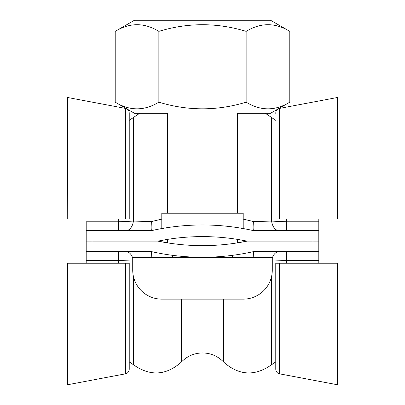 <?xml version="1.0" encoding="UTF-8"?>
<svg xmlns="http://www.w3.org/2000/svg" width="405" height="405" viewBox="0 0 405 405"><rect width="100%" height="100%" fill="white"/><g stroke="black" fill="none" stroke-linecap="round" stroke-linejoin="round"><path stroke-width="0.61" d="M237.391 242.868L246.969 241.122L237.391 239.37L237.391 242.868L246.969 241.122A220.968 220.968 0 0 0 158.031 241.122L167.609 239.37L158.031 241.122L86.199 241.122L86.199 230.653L92.016 230.653L92.016 241.122L86.199 241.122L86.199 251.586L92.016 251.586L92.016 241.122L158.031 241.122L167.609 242.868L158.031 241.122A220.968 220.968 0 0 0 246.969 241.122L312.984 241.122L312.984 251.586L318.801 251.586L318.801 241.122L312.984 241.122L312.984 230.653L318.801 230.653L318.801 221.798L286.684 221.798L271.618 221.1L253.419 221.535L243.202 219.13M318.801 263.215L318.801 251.586M86.199 263.215L86.199 260.44L118.316 260.44L132.435 261.048M86.199 251.586L86.199 260.44M272.281 261.073L286.684 260.44L318.801 260.44M151.809 257.271L151.394 251.586A232.602 232.602 0 0 0 253.606 251.586L253.191 257.271M92.016 251.586L151.394 251.586M253.606 251.586L312.984 251.586M279.151 251.586A11.629 7.654 -90 0 0 272.281 258.086M132.719 258.086A11.629 7.654 90 0 0 125.849 251.586M237.391 227.6L243.202 228.557L243.202 213.207L161.798 213.207L161.798 228.557L167.609 227.6M166.273 227.807L161.798 228.557M161.798 219.13L151.581 221.535L133.382 221.1L118.316 221.798L86.199 221.798L86.199 230.653M318.801 219.024L318.801 221.798M318.801 230.653L318.801 241.122L246.969 241.122L237.391 239.37M92.016 230.653L151.409 230.648C151.956 230.141 152.017 227.104 151.581 221.535M151.394 230.653A232.602 232.602 0 0 1 253.606 230.653L312.984 230.653M253.419 221.535C252.983 227.104 253.044 230.141 253.591 230.648L253.606 230.653M265.351 113.289L271.618 117.536L271.618 221.1A11.629 7.654 -90 0 0 279.151 230.653M125.849 230.653A11.629 7.654 90 0 0 133.382 221.1L133.382 117.536L139.649 113.289M270.535 20.25L134.465 20.25L115.212 31.367C129.797 22.498 144.342 22.498 158.856 31.367C187.955 22.508 217.05 22.508 246.144 31.367C260.729 22.498 275.279 22.498 289.788 31.367L270.535 20.25M167.609 113.289L134.465 113.289L115.212 102.171C129.721 111.041 144.271 111.041 158.856 102.171C187.95 111.031 217.045 111.031 246.144 102.171C260.658 111.041 275.203 111.041 289.788 102.171L270.535 113.289L237.391 113.289M246.144 102.171L246.144 31.367M158.856 102.171L158.856 31.367M289.788 102.171L289.788 31.367M115.212 102.171L115.212 31.367M125.444 263.215L129.23 263.215L129.23 369.264C129.058 371.694 127.798 373.218 125.444 373.835L125.444 263.215L67.736 263.215M279.556 263.215L279.556 373.835L337.406 384.75L337.406 263.215L275.77 263.215L275.77 368.859M279.556 373.835C277.202 373.218 275.942 371.694 275.77 369.264L275.77 263.215M125.444 373.835L67.594 384.75L67.594 263.215M125.444 108.403C127.798 109.021 129.058 110.545 129.23 112.975L129.23 219.024L125.444 219.024L125.444 108.403L67.594 97.489L67.736 219.024M125.444 219.024L67.594 219.024M279.556 108.403L337.406 97.489L337.406 219.024L279.556 219.024L279.556 108.403C277.202 109.021 275.942 110.545 275.77 112.975L275.77 113.38M279.556 219.024L275.77 219.024M170.515 257.271A2.906 2.906 0 0 0 173.224 255.423M234.485 257.271A2.906 2.906 0 0 1 231.776 255.423M132.719 270.064A29.074 29.074 0 0 0 161.798 299.138L243.202 299.138A29.074 29.074 0 0 0 272.281 270.064L272.281 257.271L132.719 257.271L132.719 270.064L272.281 270.064M167.609 213.207L167.609 113.061L237.391 113.061L237.391 213.207M167.609 239.37L167.609 242.868M209.476 299.138L231.574 299.138M173.426 299.138L195.524 299.138M133.382 276.235L133.382 364.702C150.068 376.498 166.06 375.617 181.354 362.065L181.354 299.138M271.618 352.325L271.618 364.702C254.927 376.498 238.94 375.617 223.646 362.065L223.646 299.138M275.77 361.883L271.618 364.702L271.618 276.235M286.684 263.215L286.684 251.586M118.316 263.215L118.316 251.586M286.684 219.024L286.684 230.653M118.316 219.024L118.316 230.653M181.354 362.065C187.15 356.122 194.197 353.079 202.5 352.947C210.802 353.079 217.849 356.122 223.646 362.065M133.382 364.702L129.23 361.883M271.618 117.536L275.77 120.356M129.23 120.356L133.382 117.536"/></g></svg>
